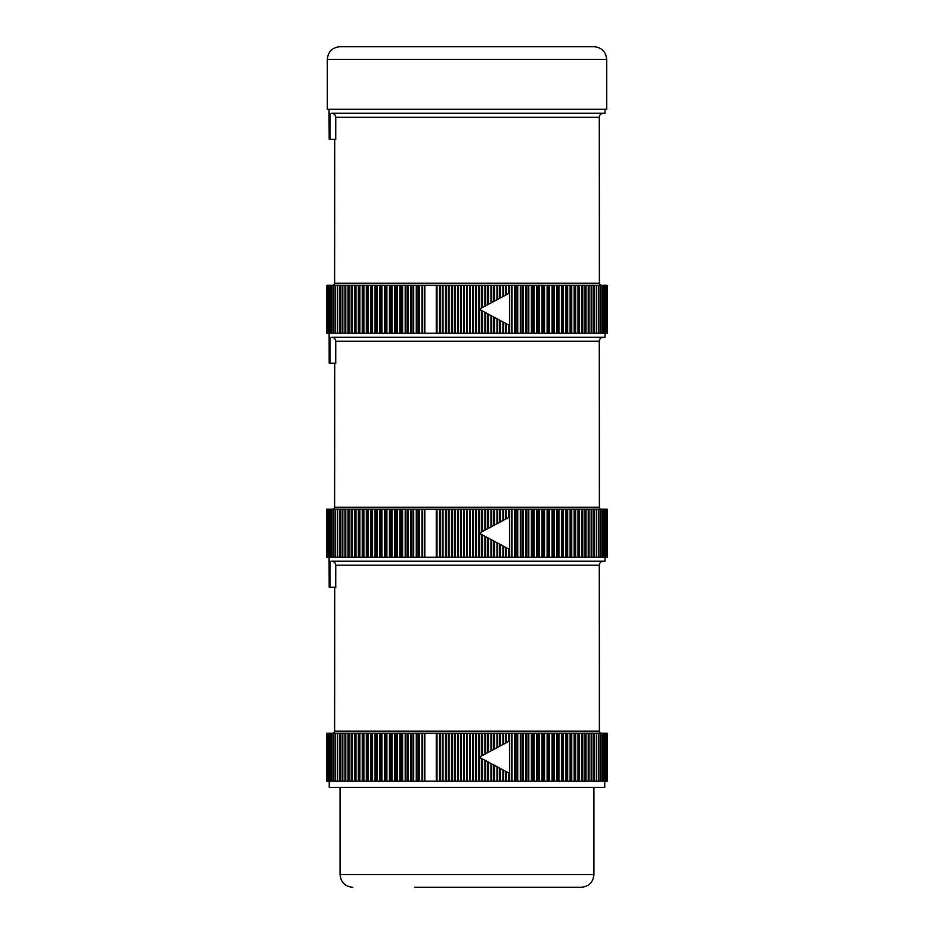 <?xml version="1.0" encoding="UTF-8"?>
<svg xmlns="http://www.w3.org/2000/svg" width="934" height="934" viewBox="0 0 934 934"><rect width="100%" height="100%" fill="white"/><g stroke="black" fill="none" stroke-linecap="round" stroke-linejoin="round"><path stroke-width="1.4" d="M327.32 59.402C328.067 51.685 332.306 47.459 340.011 46.7L593.989 46.7C601.694 47.459 605.933 51.685 606.68 59.402L327.32 59.402L327.32 109.278L606.68 109.278L606.68 59.402M340.069 787.444L340.069 874.598L593.931 874.598C593.183 882.315 588.945 886.553 581.24 887.3L414.638 887.3M604.753 781.198L604.753 787.444L329.247 787.444L329.247 781.198M467 887.3L458.115 887.3M326.958 285.255L326.713 333.251L326.807 285.255L333.181 285.255L333.169 333.251L479.574 333.251L479.574 309.446L485.085 312.388L485.085 333.251L479.574 333.251M326.958 333.251L327.25 285.255L327.25 333.251L327.916 333.251L327.916 285.255L327.916 333.251L328.838 333.251L328.838 285.255L328.838 333.251L331.465 333.251L331.465 285.255L331.465 333.251L333.169 333.251L333.169 285.255L478.85 285.255L478.85 333.251M508.808 293.439L508.808 285.255L508.82 293.428L503.519 296.265L503.519 285.255L509.509 285.255L509.509 333.251L607.287 333.251L607.287 285.255L607.193 333.251M509.509 285.255L598.869 285.255L598.869 333.251M598.869 285.255L600.831 285.255L600.831 333.251M600.831 285.255L602.535 285.255L602.535 333.251M602.535 285.255L603.971 285.255L603.971 333.251M603.971 285.255L605.162 285.255L605.162 333.251M605.162 285.255L606.084 285.255L606.084 333.251M606.084 285.255L606.75 285.255L606.75 333.251M606.75 285.255L607.147 333.251M601.379 285.255A1.996 1.996 0 0 1 599.383 283.259L334.617 283.259A1.996 1.996 0 0 1 332.621 285.255M329.013 109.278L329.2 139.271L330.052 139.271L330.052 113.283L329.2 113.283M604.987 109.278L604.987 113.283L331.745 113.283C334.138 113.539 335.481 114.87 335.75 117.275L335.738 139.271L330.052 139.271M334.711 139.271L334.617 283.259M335.75 117.275L599.278 117.275L599.383 283.259M599.278 117.275A4.086 4.086 0 0 1 603.282 113.283M482.213 285.255L485.085 285.255L485.085 306.118L479.574 309.061L479.574 285.255L482.213 285.255M488.26 285.255L491.284 285.255L491.284 302.803L485.517 305.885L485.517 285.255L488.26 285.255M488.26 333.251L491.284 333.251L491.284 315.704L485.517 312.621L485.517 333.251L488.26 333.251M494.261 285.255L497.297 285.255L497.297 299.592L491.436 302.721L491.436 285.255L494.261 285.255M494.261 333.251L497.297 333.251L497.297 318.914L491.436 315.774L491.436 333.251L494.261 333.251M500.215 285.255L503.087 285.255L503.087 296.498L497.437 299.522L497.437 285.255L500.215 285.255M500.215 333.251L503.087 333.251L503.087 322.008L497.437 318.984L497.437 333.251L500.215 333.251M508.82 325.067L503.519 322.242L503.519 333.251L508.82 333.251L508.82 325.067L508.808 333.251L509.509 333.251M479.574 285.255L478.85 285.255M330.052 285.255L330.052 333.251L330.029 285.255M335.131 285.255L335.131 333.251L335.131 285.255M337.337 285.255L337.337 333.251L337.337 285.255M339.789 285.255L339.789 333.251L339.789 285.255M442.296 285.255L442.296 333.251L442.296 285.255M596.663 333.251L596.663 285.255L596.663 333.251M594.211 333.251L594.211 285.255L594.211 333.251M342.474 285.255L342.474 333.251M591.526 285.255L591.526 333.251M448.332 285.255L448.332 333.251L448.332 285.255M436.26 285.255L436.26 333.251M436.295 285.255L436.295 333.251M424.818 285.255L424.818 333.251M326.958 733.202L326.713 781.198L326.807 733.202L333.181 733.202L333.169 781.198L479.574 781.198L479.574 757.381L485.085 760.334L485.085 781.198L479.574 781.198M326.958 781.198L327.25 733.202L327.25 781.198L327.916 781.198L327.916 733.202L327.916 781.198L328.838 781.198L328.838 733.202L328.838 781.198L331.465 781.198L331.465 733.202L331.465 781.198L333.169 781.198L333.169 733.202L478.85 733.202L478.85 781.198M508.808 741.386L508.808 733.202L508.82 741.374L503.519 744.211L503.519 733.202L509.509 733.202L509.509 781.198L607.287 781.198L607.287 733.202L607.193 781.198M509.509 733.202L598.869 733.202L598.869 781.198M598.869 733.202L600.831 733.202L600.831 781.198M600.831 733.202L602.535 733.202L602.535 781.198M602.535 733.202L603.971 733.202L603.971 781.198M603.971 733.202L605.162 733.202L605.162 781.198M605.162 733.202L606.084 733.202L606.084 781.198M606.084 733.202L606.75 733.202L606.75 781.198M606.75 733.202L607.147 781.198M601.379 733.202A1.996 1.996 0 0 1 599.383 731.194L334.617 731.194A1.996 1.996 0 0 1 332.621 733.202M326.958 509.228L326.713 557.224L326.713 509.228L328.873 509.228L329.2 587.217L330.052 587.217L330.052 561.217L329.2 561.217M508.808 517.413L508.808 509.228L508.82 517.401L503.519 520.238L503.519 509.228L603.971 509.228L603.971 557.224L604.999 557.224L604.987 561.217L331.745 561.217C334.138 561.486 335.481 562.817 335.75 565.222L335.738 587.217L330.052 587.217M334.711 587.217L334.617 731.194M335.75 565.222L599.278 565.222L599.383 731.194M599.278 565.222A4.086 4.086 0 0 1 603.282 561.217M482.213 733.202L485.085 733.202L485.085 754.065L479.574 757.007L479.574 733.202L482.213 733.202M488.26 733.202L491.284 733.202L491.284 750.749L485.517 753.831L485.517 733.202L488.26 733.202M488.26 781.198L491.284 781.198L491.284 763.638L485.517 760.568L485.517 781.198L488.26 781.198M494.261 733.202L497.297 733.202L497.297 747.539L491.436 750.667L491.436 733.202L494.261 733.202M494.261 781.198L497.297 781.198L497.297 766.849L491.436 763.72L491.436 781.198L494.261 781.198M500.215 733.202L503.087 733.202L503.087 744.433L497.437 747.457L497.437 733.202L500.215 733.202M500.215 781.198L503.087 781.198L503.087 769.955L497.437 766.931L497.437 781.198L500.215 781.198M508.82 773.013L503.519 770.176L503.519 781.198L508.82 781.198L508.82 773.013L508.808 781.198L509.509 781.198M479.574 733.202L478.85 733.202M330.052 733.202L330.052 781.198L330.029 733.202M335.131 733.202L335.131 781.198L335.131 733.202M337.337 733.202L337.337 781.198L337.337 733.202M339.789 733.202L339.789 781.198L339.789 733.202M442.296 733.202L442.296 781.198L442.296 733.202M596.663 781.198L596.663 733.202L596.663 781.198M594.211 781.198L594.211 733.202L594.211 781.198M342.474 733.202L342.474 781.198M591.526 733.202L591.526 781.198M448.332 733.202L448.332 781.198L448.332 733.202M436.26 733.202L436.26 781.198M436.295 733.202L436.295 781.198M424.818 733.202L424.818 781.198M326.958 557.224L327.25 509.228L327.25 557.224L327.916 557.224L327.916 509.228L327.916 557.224L328.838 557.224L328.838 509.228L333.181 509.228L333.169 557.224L479.574 557.224L479.574 533.407L485.085 536.361L485.085 557.224L479.574 557.224M329.002 509.228L329.002 557.224L331.465 557.224L331.465 509.228L331.465 557.224L333.169 557.224L333.169 509.228L478.85 509.228L478.85 557.224M509.509 509.228L509.509 557.224L603.971 557.224M598.869 509.228L598.869 557.224M600.831 509.228L600.831 557.224M602.535 509.228L602.535 557.224M603.971 509.228L605.162 509.228L605.162 557.224L607.287 557.224L607.287 509.228L607.193 557.224M605.162 509.228L606.084 509.228L606.084 557.224M606.084 509.228L606.75 509.228L606.75 557.224M606.75 509.228L607.147 557.224M601.379 509.228A1.996 1.996 0 0 1 599.383 507.232L334.617 507.232A1.996 1.996 0 0 1 332.621 509.228M329.002 285.255L329.2 363.244L330.052 363.244L330.052 337.244L329.2 337.244M604.999 285.255L604.987 337.244L331.745 337.244C334.138 337.513 335.481 338.844 335.75 341.249L335.738 363.244L330.052 363.244M334.711 363.244L334.617 507.232M335.75 341.249L599.278 341.249L599.383 507.232M599.278 341.249A4.086 4.086 0 0 1 603.282 337.244M482.213 509.228L485.085 509.228L485.085 530.092L479.574 533.034L479.574 509.228L482.213 509.228M488.26 509.228L491.284 509.228L491.284 526.776L485.517 529.858L485.517 509.228L488.26 509.228M488.26 557.224L491.284 557.224L491.284 539.677L485.517 536.595L485.517 557.224L488.26 557.224M494.261 509.228L497.297 509.228L497.297 523.565L491.436 526.694L491.436 509.228L494.261 509.228M494.261 557.224L497.297 557.224L497.297 542.876L491.436 539.747L491.436 557.224L494.261 557.224M500.215 509.228L503.087 509.228L503.087 520.471L497.437 523.484L497.437 509.228L500.215 509.228M500.215 557.224L503.087 557.224L503.087 545.981L497.437 542.958L497.437 557.224L500.215 557.224M508.82 549.04L503.519 546.203L503.519 557.224L508.82 557.224L508.82 549.04L508.808 557.224L509.509 557.224M479.574 509.228L478.85 509.228M594.211 509.228L594.211 557.224L594.211 509.228M596.663 509.228L596.663 557.224L596.663 509.228M330.052 509.228L330.052 557.224L330.029 509.228M335.131 509.228L335.131 557.224L335.131 509.228M337.337 509.228L337.337 557.224L337.337 509.228M339.789 509.228L339.789 557.224L339.789 509.228M442.296 509.228L442.296 557.224L442.296 509.228M604.999 509.228L605.162 557.224M342.474 509.228L342.474 557.224M591.526 509.228L591.526 557.224M448.332 509.228L448.332 557.224L448.332 509.228M436.26 509.228L436.26 557.224M436.295 509.228L436.295 557.224M424.818 509.228L424.818 557.224M446.207 285.255L446.207 333.251M422.647 285.255L422.647 333.251M440.229 285.255L440.229 333.251M452.219 285.255L452.219 333.251M458.255 285.255L458.255 333.251M464.326 285.255L464.326 333.251M470.386 285.255L470.386 333.251M476.445 285.255L476.445 333.251M512.019 285.255L512.019 333.251M517.716 285.255L517.716 333.251M523.309 285.255L523.309 333.251M411.334 285.255L411.334 333.251M416.949 285.255L416.949 333.251M482.481 285.255L482.481 307.508M482.481 310.999L482.481 333.251M488.494 285.255L488.494 304.297M488.494 314.209L488.494 333.251M494.471 285.255L494.471 301.098M494.471 317.397L494.471 333.251M500.391 285.255L500.391 297.946M500.391 320.56L500.391 333.251M506.24 285.255L506.24 294.817M506.24 323.689L506.24 333.251M503.636 322.3L503.636 333.251M502.924 321.926L502.924 333.251M503.636 285.255L503.636 296.206M502.924 285.255L502.924 296.58M497.705 319.124L497.705 333.251M496.981 318.739L496.981 333.251M497.705 285.255L497.705 299.37M496.981 285.255L496.981 299.756M491.704 315.925L491.704 333.251M490.98 315.54L490.98 333.251M491.704 285.255L491.704 302.581M490.98 285.255L490.98 302.966M485.668 312.692L485.668 333.251M484.933 312.306L484.933 333.251M485.668 285.255L485.668 305.803M484.933 285.255L484.933 306.2M479.586 309.446L479.586 333.251M479.586 285.255L479.586 309.061M505.563 323.327L505.563 333.251M505.563 285.255L505.563 295.179M499.702 320.199L499.702 333.251M499.702 285.255L499.702 298.308M493.771 317.035L493.771 333.251M493.771 285.255L493.771 301.472M487.793 313.836L487.793 333.251M487.793 285.255L487.793 304.671M481.781 310.625L481.781 333.251M481.781 285.255L481.781 307.881M413.015 285.255L413.015 333.251M413.692 285.255L413.692 333.251M416.284 285.255L416.284 333.251M418.701 285.255L418.701 333.251M407.422 285.255L407.422 333.251M408.088 285.255L408.088 333.251M410.691 285.255L410.691 333.251M401.935 285.255L401.935 333.251M402.589 285.255L402.589 333.251M405.193 285.255L405.193 333.251M405.835 285.255L405.835 333.251M396.588 285.255L396.588 333.251M397.219 285.255L397.219 333.251M399.822 285.255L399.822 333.251M400.441 285.255L400.441 333.251M391.358 285.255L391.358 333.251M391.988 285.255L391.988 333.251M394.58 285.255L394.58 333.251M395.187 285.255L395.187 333.251M386.291 285.255L386.291 333.251M386.886 285.255L386.886 333.251M389.478 285.255L389.478 333.251M390.062 285.255L390.062 333.251M381.364 285.255L381.364 333.251M381.948 285.255L381.948 333.251M384.516 285.255L384.516 333.251M385.088 285.255L385.088 333.251M376.6 285.255L376.6 333.251M377.173 285.255L377.173 333.251M379.706 285.255L379.706 333.251M380.266 285.255L380.266 333.251M372.012 285.255L372.012 333.251M372.561 285.255L372.561 333.251M375.071 285.255L375.071 333.251M375.608 285.255L375.608 333.251M367.611 285.255L367.611 333.251M368.136 285.255L368.136 333.251M370.611 285.255L370.611 333.251M371.125 285.255L371.125 333.251M363.396 285.255L363.396 333.251M363.886 285.255L363.886 333.251M366.338 285.255L366.338 333.251M366.828 285.255L366.828 333.251M359.368 285.255L359.368 333.251M359.847 285.255L359.847 333.251M362.252 285.255L362.252 333.251M362.719 285.255L362.719 333.251M355.55 285.255L355.55 333.251M356.006 285.255L356.006 333.251M358.364 285.255L358.364 333.251M358.808 285.255L358.808 333.251M351.955 285.255L351.955 333.251M352.375 285.255L352.375 333.251M354.687 285.255L354.687 333.251M355.107 285.255L355.107 333.251M348.569 285.255L348.569 333.251M348.966 285.255L348.966 333.251M351.219 285.255L351.219 333.251M351.604 285.255L351.604 333.251M345.405 285.255L345.405 333.251M345.778 285.255L345.778 333.251M347.973 285.255L347.973 333.251M348.335 285.255L348.335 333.251M342.825 285.255L342.825 333.251M344.95 285.255L344.95 333.251M345.288 285.255L345.288 333.251M340.104 285.255L340.104 333.251M342.159 285.255L342.159 333.251M337.618 285.255L337.618 333.251M339.614 285.255L339.614 333.251M335.388 285.255L335.388 333.251M337.314 285.255L337.314 333.251M333.403 285.255L333.403 333.251M331.675 285.255L331.675 333.251M330.216 285.255L330.216 333.251M328.056 285.255L328.056 333.251M327.379 285.255L327.379 333.251M607.042 285.255L607.042 333.251M606.621 285.255L606.621 333.251M605.944 285.255L605.944 333.251M603.784 285.255L603.784 333.251M602.325 285.255L602.325 333.251M600.597 285.255L600.597 333.251M598.612 285.255L598.612 333.251M596.382 285.255L596.382 333.251M596.686 285.255L596.686 333.251M593.896 285.255L593.896 333.251M594.386 285.255L594.386 333.251M591.175 285.255L591.175 333.251M591.841 285.255L591.841 333.251M588.222 285.255L588.222 333.251M588.595 285.255L588.595 333.251M588.712 285.255L588.712 333.251M589.05 285.255L589.05 333.251M585.034 285.255L585.034 333.251M585.431 285.255L585.431 333.251M585.665 285.255L585.665 333.251M586.027 285.255L586.027 333.251M581.625 285.255L581.625 333.251M582.045 285.255L582.045 333.251M582.396 285.255L582.396 333.251M582.781 285.255L582.781 333.251M577.994 285.255L577.994 333.251M578.45 285.255L578.45 333.251M578.893 285.255L578.893 333.251M579.313 285.255L579.313 333.251M574.153 285.255L574.153 333.251M574.632 285.255L574.632 333.251M575.192 285.255L575.192 333.251M575.636 285.255L575.636 333.251M570.114 285.255L570.114 333.251M570.604 285.255L570.604 333.251M571.281 285.255L571.281 333.251M571.748 285.255L571.748 333.251M565.864 285.255L565.864 333.251M566.389 285.255L566.389 333.251M567.172 285.255L567.172 333.251M567.662 285.255L567.662 333.251M561.439 285.255L561.439 333.251M561.988 285.255L561.988 333.251M562.875 285.255L562.875 333.251M563.389 285.255L563.389 333.251M556.827 285.255L556.827 333.251M557.4 285.255L557.4 333.251M558.392 285.255L558.392 333.251M558.929 285.255L558.929 333.251M552.052 285.255L552.052 333.251M552.636 285.255L552.636 333.251M553.734 285.255L553.734 333.251M554.294 285.255L554.294 333.251M547.114 285.255L547.114 333.251M547.709 285.255L547.709 333.251M548.912 285.255L548.912 333.251M549.484 285.255L549.484 333.251M542.012 285.255L542.012 333.251M542.642 285.255L542.642 333.251M543.938 285.255L543.938 333.251M544.522 285.255L544.522 333.251M536.781 285.255L536.781 333.251M537.412 285.255L537.412 333.251M538.813 285.255L538.813 333.251M539.42 285.255L539.42 333.251M531.411 285.255L531.411 333.251M532.065 285.255L532.065 333.251M533.559 285.255L533.559 333.251M534.178 285.255L534.178 333.251M525.912 285.255L525.912 333.251M526.578 285.255L526.578 333.251M528.165 285.255L528.165 333.251M528.807 285.255L528.807 333.251M520.308 285.255L520.308 333.251M520.985 285.255L520.985 333.251M522.666 285.255L522.666 333.251M514.599 285.255L514.599 333.251M515.299 285.255L515.299 333.251M517.051 285.255L517.051 333.251M511.353 285.255L511.353 333.251M472.744 285.255L472.744 333.251M473.48 285.255L473.48 333.251M475.745 285.255L475.745 333.251M466.626 285.255L466.626 333.251M467.374 285.255L467.374 333.251M469.674 285.255L469.674 333.251M460.52 285.255L460.52 333.251M461.256 285.255L461.256 333.251M463.614 285.255L463.614 333.251M454.414 285.255L454.414 333.251M455.15 285.255L455.15 333.251M457.555 285.255L457.555 333.251M449.067 285.255L449.067 333.251M451.519 285.255L451.519 333.251M437.019 285.255L437.019 333.251M439.529 285.255L439.529 333.251M419.401 285.255L419.401 333.251M421.981 285.255L421.981 333.251M424.491 285.255L424.491 333.251M443.02 285.255L443.02 333.251M445.506 285.255L445.506 333.251M446.207 733.202L446.207 781.198M422.647 733.202L422.647 781.198M440.229 733.202L440.229 781.198M452.219 733.202L452.219 781.198M458.255 733.202L458.255 781.198M464.326 733.202L464.326 781.198M470.386 733.202L470.386 781.198M476.445 733.202L476.445 781.198M512.019 733.202L512.019 781.198M517.716 733.202L517.716 781.198M523.309 733.202L523.309 781.198M411.334 733.202L411.334 781.198M416.949 733.202L416.949 781.198M482.481 733.202L482.481 755.454M482.481 758.945L482.481 781.198M488.494 733.202L488.494 752.232M488.494 762.156L488.494 781.198M494.471 733.202L494.471 749.045M494.471 765.343L494.471 781.198M500.391 733.202L500.391 745.881M500.391 768.507L500.391 781.198M506.24 733.202L506.24 742.752M506.24 771.636L506.24 781.198M503.636 770.246L503.636 781.198M502.924 769.861L502.924 781.198M503.636 733.202L503.636 744.141M502.924 733.202L502.924 744.526M497.705 767.071L497.705 781.198M496.981 766.686L496.981 781.198M497.705 733.202L497.705 747.317M496.981 733.202L496.981 747.702M491.704 763.872L491.704 781.198M490.98 763.475L490.98 781.198M491.704 733.202L491.704 750.516M490.98 733.202L490.98 750.913M485.668 760.638L485.668 781.198M484.933 760.253L484.933 781.198M485.668 733.202L485.668 753.75M484.933 733.202L484.933 754.147M479.586 757.392L479.586 781.198M479.586 733.202L479.586 756.995M505.563 771.274L505.563 781.198M505.563 733.202L505.563 743.114M499.702 768.133L499.702 781.198M499.702 733.202L499.702 746.254M493.771 764.969L493.771 781.198M493.771 733.202L493.771 749.418M487.793 761.782L487.793 781.198M487.793 733.202L487.793 752.606M481.781 758.56L481.781 781.198M481.781 733.202L481.781 755.828M413.015 733.202L413.015 781.198M413.692 733.202L413.692 781.198M416.284 733.202L416.284 781.198M418.701 733.202L418.701 781.198M407.422 733.202L407.422 781.198M408.088 733.202L408.088 781.198M410.691 733.202L410.691 781.198M401.935 733.202L401.935 781.198M402.589 733.202L402.589 781.198M405.193 733.202L405.193 781.198M405.835 733.202L405.835 781.198M396.588 733.202L396.588 781.198M397.219 733.202L397.219 781.198M399.822 733.202L399.822 781.198M400.441 733.202L400.441 781.198M391.358 733.202L391.358 781.198M391.988 733.202L391.988 781.198M394.58 733.202L394.58 781.198M395.187 733.202L395.187 781.198M386.291 733.202L386.291 781.198M386.886 733.202L386.886 781.198M389.478 733.202L389.478 781.198M390.062 733.202L390.062 781.198M381.364 733.202L381.364 781.198M381.948 733.202L381.948 781.198M384.516 733.202L384.516 781.198M385.088 733.202L385.088 781.198M376.6 733.202L376.6 781.198M377.173 733.202L377.173 781.198M379.706 733.202L379.706 781.198M380.266 733.202L380.266 781.198M372.012 733.202L372.012 781.198M372.561 733.202L372.561 781.198M375.071 733.202L375.071 781.198M375.608 733.202L375.608 781.198M367.611 733.202L367.611 781.198M368.136 733.202L368.136 781.198M370.611 733.202L370.611 781.198M371.125 733.202L371.125 781.198M363.396 733.202L363.396 781.198M363.886 733.202L363.886 781.198M366.338 733.202L366.338 781.198M366.828 733.202L366.828 781.198M359.368 733.202L359.368 781.198M359.847 733.202L359.847 781.198M362.252 733.202L362.252 781.198M362.719 733.202L362.719 781.198M355.55 733.202L355.55 781.198M356.006 733.202L356.006 781.198M358.364 733.202L358.364 781.198M358.808 733.202L358.808 781.198M351.955 733.202L351.955 781.198M352.375 733.202L352.375 781.198M354.687 733.202L354.687 781.198M355.107 733.202L355.107 781.198M348.569 733.202L348.569 781.198M348.966 733.202L348.966 781.198M351.219 733.202L351.219 781.198M351.604 733.202L351.604 781.198M345.405 733.202L345.405 781.198M345.778 733.202L345.778 781.198M347.973 733.202L347.973 781.198M348.335 733.202L348.335 781.198M342.825 733.202L342.825 781.198M344.95 733.202L344.95 781.198M345.288 733.202L345.288 781.198M340.104 733.202L340.104 781.198M342.159 733.202L342.159 781.198M337.618 733.202L337.618 781.198M339.614 733.202L339.614 781.198M335.388 733.202L335.388 781.198M337.314 733.202L337.314 781.198M333.403 733.202L333.403 781.198M331.675 733.202L331.675 781.198M330.216 733.202L330.216 781.198M329.002 733.202L329.002 781.198M328.056 733.202L328.056 781.198M327.379 733.202L327.379 781.198M607.042 733.202L607.042 781.198M606.621 733.202L606.621 781.198M605.944 733.202L605.944 781.198M604.999 733.202L604.999 781.198M603.784 733.202L603.784 781.198M602.325 733.202L602.325 781.198M600.597 733.202L600.597 781.198M598.612 733.202L598.612 781.198M596.382 733.202L596.382 781.198M596.686 733.202L596.686 781.198M593.896 733.202L593.896 781.198M594.386 733.202L594.386 781.198M591.175 733.202L591.175 781.198M591.841 733.202L591.841 781.198M588.222 733.202L588.222 781.198M588.595 733.202L588.595 781.198M588.712 733.202L588.712 781.198M589.05 733.202L589.05 781.198M585.034 733.202L585.034 781.198M585.431 733.202L585.431 781.198M585.665 733.202L585.665 781.198M586.027 733.202L586.027 781.198M581.625 733.202L581.625 781.198M582.045 733.202L582.045 781.198M582.396 733.202L582.396 781.198M582.781 733.202L582.781 781.198M577.994 733.202L577.994 781.198M578.45 733.202L578.45 781.198M578.893 733.202L578.893 781.198M579.313 733.202L579.313 781.198M574.153 733.202L574.153 781.198M574.632 733.202L574.632 781.198M575.192 733.202L575.192 781.198M575.636 733.202L575.636 781.198M570.114 733.202L570.114 781.198M570.604 733.202L570.604 781.198M571.281 733.202L571.281 781.198M571.748 733.202L571.748 781.198M565.864 733.202L565.864 781.198M566.389 733.202L566.389 781.198M567.172 733.202L567.172 781.198M567.662 733.202L567.662 781.198M561.439 733.202L561.439 781.198M561.988 733.202L561.988 781.198M562.875 733.202L562.875 781.198M563.389 733.202L563.389 781.198M556.827 733.202L556.827 781.198M557.4 733.202L557.4 781.198M558.392 733.202L558.392 781.198M558.929 733.202L558.929 781.198M552.052 733.202L552.052 781.198M552.636 733.202L552.636 781.198M553.734 733.202L553.734 781.198M554.294 733.202L554.294 781.198M547.114 733.202L547.114 781.198M547.709 733.202L547.709 781.198M548.912 733.202L548.912 781.198M549.484 733.202L549.484 781.198M542.012 733.202L542.012 781.198M542.642 733.202L542.642 781.198M543.938 733.202L543.938 781.198M544.522 733.202L544.522 781.198M536.781 733.202L536.781 781.198M537.412 733.202L537.412 781.198M538.813 733.202L538.813 781.198M539.42 733.202L539.42 781.198M531.411 733.202L531.411 781.198M532.065 733.202L532.065 781.198M533.559 733.202L533.559 781.198M534.178 733.202L534.178 781.198M525.912 733.202L525.912 781.198M526.578 733.202L526.578 781.198M528.165 733.202L528.165 781.198M528.807 733.202L528.807 781.198M520.308 733.202L520.308 781.198M520.985 733.202L520.985 781.198M522.666 733.202L522.666 781.198M514.599 733.202L514.599 781.198M515.299 733.202L515.299 781.198M517.051 733.202L517.051 781.198M511.353 733.202L511.353 781.198M472.744 733.202L472.744 781.198M473.48 733.202L473.48 781.198M475.745 733.202L475.745 781.198M466.626 733.202L466.626 781.198M467.374 733.202L467.374 781.198M469.674 733.202L469.674 781.198M460.52 733.202L460.52 781.198M461.256 733.202L461.256 781.198M463.614 733.202L463.614 781.198M454.414 733.202L454.414 781.198M455.15 733.202L455.15 781.198M457.555 733.202L457.555 781.198M449.067 733.202L449.067 781.198M451.519 733.202L451.519 781.198M437.019 733.202L437.019 781.198M439.529 733.202L439.529 781.198M419.401 733.202L419.401 781.198M421.981 733.202L421.981 781.198M424.491 733.202L424.491 781.198M443.02 733.202L443.02 781.198M445.506 733.202L445.506 781.198M446.207 509.228L446.207 557.224M422.647 509.228L422.647 557.224M440.229 509.228L440.229 557.224M452.219 509.228L452.219 557.224M458.255 509.228L458.255 557.224M464.326 509.228L464.326 557.224M470.386 509.228L470.386 557.224M476.445 509.228L476.445 557.224M512.019 509.228L512.019 557.224M517.716 509.228L517.716 557.224M523.309 509.228L523.309 557.224M411.334 509.228L411.334 557.224M416.949 509.228L416.949 557.224M482.481 509.228L482.481 531.481M482.481 534.972L482.481 557.224M488.494 509.228L488.494 528.27M488.494 538.182L488.494 557.224M494.471 509.228L494.471 525.071M494.471 541.37L494.471 557.224M500.391 509.228L500.391 521.908M500.391 544.534L500.391 557.224M506.24 509.228L506.24 518.779M506.24 547.663L506.24 557.224M503.636 546.273L503.636 557.224M502.924 545.888L502.924 557.224M503.636 509.228L503.636 520.168M502.924 509.228L502.924 520.553M497.705 543.098L497.705 557.224M496.981 542.712L496.981 557.224M497.705 509.228L497.705 523.344M496.981 509.228L496.981 523.729M491.704 539.899L491.704 557.224M490.98 539.513L490.98 557.224M491.704 509.228L491.704 526.554M490.98 509.228L490.98 526.939M485.668 536.665L485.668 557.224M484.933 536.279L484.933 557.224M485.668 509.228L485.668 529.776M484.933 509.228L484.933 530.173M479.586 533.419L479.586 557.224M479.586 509.228L479.586 533.022M505.563 547.301L505.563 557.224M505.563 509.228L505.563 519.152M499.702 544.172L499.702 557.224M499.702 509.228L499.702 522.281M493.771 540.996L493.771 557.224M493.771 509.228L493.771 525.445M487.793 537.809L487.793 557.224M487.793 509.228L487.793 528.644M481.781 534.598L481.781 557.224M481.781 509.228L481.781 531.855M413.015 509.228L413.015 557.224M413.692 509.228L413.692 557.224M416.284 509.228L416.284 557.224M418.701 509.228L418.701 557.224M407.422 509.228L407.422 557.224M408.088 509.228L408.088 557.224M410.691 509.228L410.691 557.224M401.935 509.228L401.935 557.224M402.589 509.228L402.589 557.224M405.193 509.228L405.193 557.224M405.835 509.228L405.835 557.224M396.588 509.228L396.588 557.224M397.219 509.228L397.219 557.224M399.822 509.228L399.822 557.224M400.441 509.228L400.441 557.224M391.358 509.228L391.358 557.224M391.988 509.228L391.988 557.224M394.58 509.228L394.58 557.224M395.187 509.228L395.187 557.224M386.291 509.228L386.291 557.224M386.886 509.228L386.886 557.224M389.478 509.228L389.478 557.224M390.062 509.228L390.062 557.224M381.364 509.228L381.364 557.224M381.948 509.228L381.948 557.224M384.516 509.228L384.516 557.224M385.088 509.228L385.088 557.224M376.6 509.228L376.6 557.224M377.173 509.228L377.173 557.224M379.706 509.228L379.706 557.224M380.266 509.228L380.266 557.224M372.012 509.228L372.012 557.224M372.561 509.228L372.561 557.224M375.071 509.228L375.071 557.224M375.608 509.228L375.608 557.224M367.611 509.228L367.611 557.224M368.136 509.228L368.136 557.224M370.611 509.228L370.611 557.224M371.125 509.228L371.125 557.224M363.396 509.228L363.396 557.224M363.886 509.228L363.886 557.224M366.338 509.228L366.338 557.224M366.828 509.228L366.828 557.224M359.368 509.228L359.368 557.224M359.847 509.228L359.847 557.224M362.252 509.228L362.252 557.224M362.719 509.228L362.719 557.224M355.55 509.228L355.55 557.224M356.006 509.228L356.006 557.224M358.364 509.228L358.364 557.224M358.808 509.228L358.808 557.224M351.955 509.228L351.955 557.224M352.375 509.228L352.375 557.224M354.687 509.228L354.687 557.224M355.107 509.228L355.107 557.224M348.569 509.228L348.569 557.224M348.966 509.228L348.966 557.224M351.219 509.228L351.219 557.224M351.604 509.228L351.604 557.224M345.405 509.228L345.405 557.224M345.778 509.228L345.778 557.224M347.973 509.228L347.973 557.224M348.335 509.228L348.335 557.224M342.825 509.228L342.825 557.224M344.95 509.228L344.95 557.224M345.288 509.228L345.288 557.224M340.104 509.228L340.104 557.224M342.159 509.228L342.159 557.224M337.618 509.228L337.618 557.224M339.614 509.228L339.614 557.224M335.388 509.228L335.388 557.224M337.314 509.228L337.314 557.224M333.403 509.228L333.403 557.224M331.675 509.228L331.675 557.224M330.216 509.228L330.216 557.224M328.056 509.228L328.056 557.224M327.379 509.228L327.379 557.224M607.042 509.228L607.042 557.224M606.621 509.228L606.621 557.224M605.944 509.228L605.944 557.224M603.784 509.228L603.784 557.224M602.325 509.228L602.325 557.224M600.597 509.228L600.597 557.224M598.612 509.228L598.612 557.224M596.382 509.228L596.382 557.224M596.686 509.228L596.686 557.224M593.896 509.228L593.896 557.224M594.386 509.228L594.386 557.224M591.175 509.228L591.175 557.224M591.841 509.228L591.841 557.224M588.222 509.228L588.222 557.224M588.595 509.228L588.595 557.224M588.712 509.228L588.712 557.224M589.05 509.228L589.05 557.224M585.034 509.228L585.034 557.224M585.431 509.228L585.431 557.224M585.665 509.228L585.665 557.224M586.027 509.228L586.027 557.224M581.625 509.228L581.625 557.224M582.045 509.228L582.045 557.224M582.396 509.228L582.396 557.224M582.781 509.228L582.781 557.224M577.994 509.228L577.994 557.224M578.45 509.228L578.45 557.224M578.893 509.228L578.893 557.224M579.313 509.228L579.313 557.224M574.153 509.228L574.153 557.224M574.632 509.228L574.632 557.224M575.192 509.228L575.192 557.224M575.636 509.228L575.636 557.224M570.114 509.228L570.114 557.224M570.604 509.228L570.604 557.224M571.281 509.228L571.281 557.224M571.748 509.228L571.748 557.224M565.864 509.228L565.864 557.224M566.389 509.228L566.389 557.224M567.172 509.228L567.172 557.224M567.662 509.228L567.662 557.224M561.439 509.228L561.439 557.224M561.988 509.228L561.988 557.224M562.875 509.228L562.875 557.224M563.389 509.228L563.389 557.224M556.827 509.228L556.827 557.224M557.4 509.228L557.4 557.224M558.392 509.228L558.392 557.224M558.929 509.228L558.929 557.224M552.052 509.228L552.052 557.224M552.636 509.228L552.636 557.224M553.734 509.228L553.734 557.224M554.294 509.228L554.294 557.224M547.114 509.228L547.114 557.224M547.709 509.228L547.709 557.224M548.912 509.228L548.912 557.224M549.484 509.228L549.484 557.224M542.012 509.228L542.012 557.224M542.642 509.228L542.642 557.224M543.938 509.228L543.938 557.224M544.522 509.228L544.522 557.224M536.781 509.228L536.781 557.224M537.412 509.228L537.412 557.224M538.813 509.228L538.813 557.224M539.42 509.228L539.42 557.224M531.411 509.228L531.411 557.224M532.065 509.228L532.065 557.224M533.559 509.228L533.559 557.224M534.178 509.228L534.178 557.224M525.912 509.228L525.912 557.224M526.578 509.228L526.578 557.224M528.165 509.228L528.165 557.224M528.807 509.228L528.807 557.224M520.308 509.228L520.308 557.224M520.985 509.228L520.985 557.224M522.666 509.228L522.666 557.224M514.599 509.228L514.599 557.224M515.299 509.228L515.299 557.224M517.051 509.228L517.051 557.224M511.353 509.228L511.353 557.224M472.744 509.228L472.744 557.224M473.48 509.228L473.48 557.224M475.745 509.228L475.745 557.224M466.626 509.228L466.626 557.224M467.374 509.228L467.374 557.224M469.674 509.228L469.674 557.224M460.52 509.228L460.52 557.224M461.256 509.228L461.256 557.224M463.614 509.228L463.614 557.224M454.414 509.228L454.414 557.224M455.15 509.228L455.15 557.224M457.555 509.228L457.555 557.224M449.067 509.228L449.067 557.224M451.519 509.228L451.519 557.224M437.019 509.228L437.019 557.224M439.529 509.228L439.529 557.224M419.401 509.228L419.401 557.224M421.981 509.228L421.981 557.224M424.491 509.228L424.491 557.224M443.02 509.228L443.02 557.224M445.506 509.228L445.506 557.224M340.069 874.598C340.817 882.315 345.055 886.541 352.76 887.3M593.931 787.444L593.931 874.598M326.713 285.255L326.713 333.251M326.713 733.202L326.713 781.198M326.713 509.228L326.713 557.224"/></g></svg>
